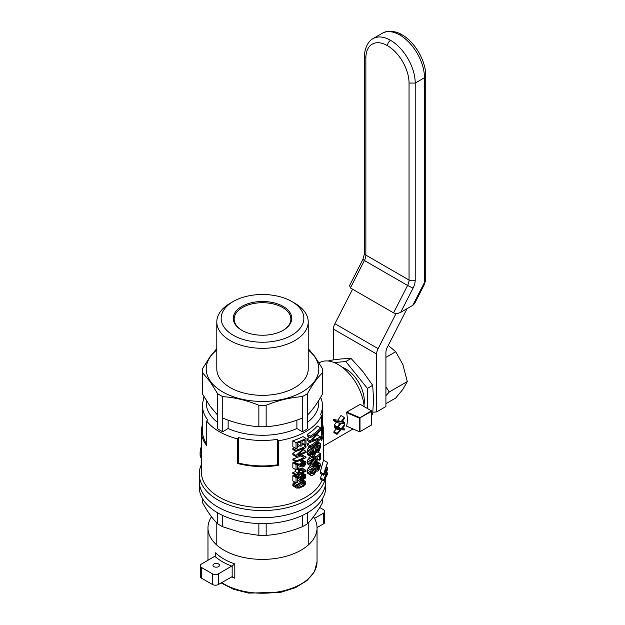 <?xml version="1.0" encoding="UTF-8"?>
<svg xmlns="http://www.w3.org/2000/svg" width="625" height="625" viewBox="0 0 625 625"><rect width="100%" height="100%" fill="white"/><g stroke="black" fill="none" stroke-linecap="round" stroke-linejoin="round"><path stroke-width="0.94" d="M333.469 359.828L333.469 329.117A8.727 5.039 120 0 1 334.906 323.703L352.57 289.195M334.906 323.703L378.102 348.633L396.102 313.477M372.875 412.211L376.656 411.875L376.656 354.047A8.727 5.039 120 0 1 378.102 348.633M376.656 411.875L385.914 406.531L385.914 352.594A8.727 5.039 120 0 1 387.359 347.18L407.094 308.625M350.383 287.938L364.414 260.516L362.898 259.453L349.562 285.5L350.383 287.938L393.57 312.867C395.688 313.812 398.055 313.625 400.688 312.328L412.766 305.352L414.531 303.68L424.555 284.094L423.758 283.891L412.766 305.352M400.688 312.328L413.055 288.164A13.086 7.555 120 0 0 415.219 280.039L415.219 83.07L424.477 77.727L424.477 281.18A4.359 2.516 -60 0 1 423.758 283.891M371.719 414.695L372.68 414.141L373.57 399.227L372.68 385.344L362.773 371.398L351.078 358.484L341.18 358.93L329.484 360.414L328.391 361.039M363.977 404.875A26.18 15.117 -120 0 0 342.289 367.305M334.164 362.57L345.805 361.531L367.398 388.391L367.398 408.492M351.078 358.484L345.805 361.531M372.68 385.344L367.398 388.391M217.773 506.984A63.266 36.523 0 0 0 286.719 514.906A63.266 36.523 0 0 0 325.773 481.164A63.266 36.523 180 0 1 286.719 514.906A63.266 36.523 180 0 1 217.773 506.984A63.266 36.523 180 0 1 199.25 481.164A63.266 36.523 0 0 0 217.773 506.984M325.164 479.07A63.266 36.523 180 0 1 282.625 508.664A63.266 36.523 180 0 1 217.773 499.859A63.266 36.523 180 0 1 199.25 474.039L199.25 487.078A63.266 36.523 0 0 0 217.773 512.898A63.266 36.523 0 0 0 286.719 520.82A63.266 36.523 0 0 0 325.773 487.078L325.773 478.188M322.5 498.672L322.5 500.789A59.992 34.633 180 0 1 322.391 502.898C317.406 511.891 312.414 518.836 307.43 523.742A59.992 34.633 180 0 1 302.266 526.727C290.234 531.648 278.195 534.523 266.156 535.359L266.156 523.539M266.156 535.359A59.992 34.633 180 0 1 258.859 535.359L258.859 523.539M258.859 535.359L240.805 532.586L222.75 526.727A59.992 34.633 180 0 1 217.586 523.742C212.602 518.836 207.617 511.891 202.633 502.898A59.992 34.633 180 0 1 202.516 500.789L202.516 498.672M202.633 502.898L202.633 498.859M222.75 526.727L222.75 515.484M217.586 523.742L217.586 512.789M307.43 523.742L307.43 512.789M322.391 502.898L322.391 498.859M302.266 526.727L302.266 515.484M322.102 479.992A61.078 35.266 180 0 1 279.516 506.125A61.078 35.266 180 0 1 219.32 497.188A61.078 35.266 180 0 1 201.43 472.258L201.43 431.289A61.078 35.266 180 0 1 202.516 424.656M322.898 426.008L322.898 426.008A61.078 35.266 180 0 1 323.594 431.289A61.078 35.266 180 0 1 321.508 440.414L321.508 415.836A61.078 35.266 180 0 1 278.32 440.773L278.32 465.352A61.078 35.266 180 0 1 237.594 463.484L237.594 438.906A61.078 35.266 180 0 1 219.32 431.641A61.078 35.266 180 0 1 206.742 421.094L206.742 445.672A61.078 35.266 180 0 1 201.43 431.289M203.977 396.625A61.078 35.266 180 0 0 203.508 397.578L203.508 399.547M312.773 446.188L312.977 445.484M317.461 446.477L319.57 447.695L319.242 444.977L317.797 445.852L315.047 454.719L313.508 456.367L311.828 456.961L308.016 455L307.211 453.656L307.508 449.695L309.312 446.68M300.523 460.188L303.328 461.805L305.32 461.594L305.836 462.086L305.781 464.109L304.391 466.094L302.242 467.086L297.359 465.398L297.359 469.336A65.445 37.781 0 0 1 296.023 469.812L296.023 464.57A65.445 37.781 0 0 0 296.492 464.414L293.312 462.57L294.453 462.477L298.938 464.117L300.398 463.922L301.531 462.945L304.625 464.734L304.914 462.891L303.148 462.883L300.039 461.094L300.164 460.328M301.617 459.727L305.32 461.594M293.312 462.57A61.078 35.266 180 0 1 292.836 462.734L292.836 467.969L296.023 469.812M301.531 462.945L301.898 462.164M307.211 434.422L307.211 435.922L310.297 437.703L310.297 436.203L307.211 434.422A61.078 35.266 180 0 0 317.297 425.977L320.547 427.852A65.445 37.781 0 0 1 310.297 436.203M316.703 435.414L317.297 435.031L320.547 436.898L320.547 438.898A65.445 37.781 0 0 1 310.297 447.25L307.211 445.469L307.211 443.969A61.078 35.266 180 0 0 309.961 442.141M307.211 439.195L307.211 440.547L310.297 442.328L310.297 440.977L307.211 439.195L309.305 437.133M295.383 469.438L295.383 471.617A61.078 35.266 180 0 1 292.836 472.508L292.836 473.508L296.023 475.344A65.445 37.781 0 0 0 298.531 474.438L298.531 475.531L297.375 474.867M297.359 467.82L302.859 468.57L305.953 470.352L299.688 469.5L297.359 468.156M321.688 474.109L320.242 478.922L323.648 480.883L327.078 470M320.242 472.078L320.242 473.273L323.648 475.242L323.648 474.047L320.242 472.078L323.492 460.148L327.531 462.477L323.648 474.047M313.234 458.312L313.156 457.156M316.008 452.672L317.023 451.828M317.477 459.164L319.352 460.25L319.352 455.688L316.883 457.422L317.492 459.023L316.578 462.312L314.18 465.281L311.539 466.195L307.359 463.828L307.281 460.734L310.266 456.602L313.367 458.391L313.508 459.719L311.828 461.586L311.32 463.344L312.039 464.648L312.883 464.578L315.047 462.984L316.266 460.797L313.453 459.172M300.82 455.898A61.078 35.266 180 0 1 292.836 459.039L292.836 460.039L296.023 461.883L296.023 460.883A65.445 37.781 0 0 0 303.922 457.688L299.836 455.18M302.445 455.203L306.008 457.008L303.781 456.055M302.945 479.898L305.836 481.781L305.664 483.867L303.445 486.234L299.5 488.031L296.492 488.047L292.836 485.727L292.969 483.836L294.789 482.062M297.359 480.727L300.219 479.625M316.188 470.922L316.578 471.148L316.266 470.695L314.453 474.125L312.18 475.602L311.102 475.523L307.281 472.992L307.281 470L309.156 466.852L310.539 465.664L313.641 467.461L314.516 466.883L312.898 465.945M297.695 443.086L297.695 444.438L300.82 446.242A65.445 37.781 0 0 0 301.992 445.742L301.992 441.352A65.445 37.781 0 0 0 304.914 440L304.914 444.688L301.992 443M304.914 444.688A65.445 37.781 0 0 0 306.008 444.141L306.008 438.406L302.914 436.625A61.078 35.266 180 0 1 292.836 440.789L292.836 446.727L296.023 448.562A65.445 37.781 0 0 0 297.289 448.117L297.289 443.227A65.445 37.781 0 0 0 300.82 441.859L300.82 446.242M294.727 447.82A61.078 35.266 180 0 1 292.836 448.469L292.836 449.516L296.023 451.359L296.023 450.312A65.445 37.781 0 0 0 306.008 446.086L302.914 444.305A61.078 35.266 180 0 1 301.992 444.766M299.93 445.727A61.078 35.266 180 0 1 297.289 446.844M295.719 451.18L292.836 453.602L292.836 454.75L296.023 456.594A65.445 37.781 0 0 0 306.008 452.367L306.008 451.32A65.445 37.781 0 0 1 298.336 454.711L306.008 447.188L306.008 446.086M296.023 482.773L296.023 477.539A65.445 37.781 0 0 0 296.492 477.375L293.312 475.539A61.078 35.266 180 0 1 292.836 475.695L292.836 480.938L296.023 482.773A65.445 37.781 0 0 0 297.359 482.305L297.359 478.367L302.242 480.047L305.266 478.133L305.836 475.047L302.367 472.859M293.781 475.477L299.672 477.062L301 476.461L301.898 475.133M301.875 475.242L304.977 477.031L304.57 475.586L303.148 475.852L300.078 473.828M237.594 438.906A1190.805 687.516 -60 0 1 238.422 437.539L238.422 463.008L237.594 463.484M203.508 397.578A547.773 316.258 60 0 1 204.266 397.266M278.32 440.773A547.773 316.258 60 0 0 277.422 439.367L277.422 464.836L278.32 465.352M277.422 439.367A59.992 34.633 180 0 1 238.422 437.539M277.422 464.836A59.992 34.633 180 0 1 238.422 463.008M206.742 444.055A59.992 34.633 180 0 1 202.516 431.289L202.516 405.82A59.992 34.633 180 0 1 204.367 397.289M308.219 348.539L314.914 356.625L322.391 368.586A59.992 34.633 180 0 1 322.5 370.695A59.992 34.633 180 0 1 322.391 372.805C317.406 377.703 312.414 384.656 307.43 393.648L307.43 428.773A59.992 34.633 180 0 1 302.266 431.75L296.891 428.516L296.891 420.133M307.43 422.367A56.281 32.492 0 0 0 318.789 402.789L318.789 400.375M321.508 415.836A547.773 316.258 -120 0 0 320.617 414.43A59.992 34.633 180 0 0 322.5 405.82L322.5 431.289A59.992 34.633 180 0 1 321.508 437.555M206.742 421.094A1190.805 687.516 -60 0 1 207.57 419.727A59.992 34.633 180 0 1 202.516 405.82M323.062 426.672L323.031 425.773L322.5 426.086M320.648 397.289A59.992 34.633 180 0 1 322.5 405.82M307.43 393.648A59.992 34.633 180 0 1 302.266 396.633C290.234 397.461 278.195 400.344 266.156 405.266A59.992 34.633 180 0 1 258.859 405.266C246.82 400.344 234.789 397.461 222.75 396.633L222.75 431.75L228.133 428.516A56.281 32.492 0 0 0 296.891 428.516M222.75 431.75A59.992 34.633 180 0 1 217.586 428.773L217.586 415.094L210.109 406.211L202.633 394.242A59.992 34.633 0 0 1 202.516 392.133L202.516 370.695A59.992 34.633 180 0 1 202.633 368.586L210.109 356.617L216.797 348.539M206.227 400.375L206.227 402.789A56.281 32.492 0 0 0 217.586 422.367M315.672 463.719L317.555 464.812L319.125 463.469L316.68 462.055M316.164 462.961L318.211 464.141M315.758 469.477L315.109 468.352L313.578 468.93A65.445 37.781 0 0 1 313.023 469.32L311.32 472.75L311.969 473.961L313.578 473.492L315.109 471.625L315.758 469.477L314.203 468.578M310.297 447.25L310.297 445.75L307.211 443.969M310.297 445.75A65.445 37.781 0 0 0 319.125 438.883L310.297 442.328M311.609 452.43L314.32 453.992L316.078 447.414L312.938 445.602M314.078 447.562L315.758 448.531M305.094 463.453L303.75 462.68M304.438 462.617L304.914 462.891M315.656 443.477L317.555 444.578L318.844 443.367L317.039 442.328M318.211 443.906L316.406 442.867M299.688 472.992L299.688 470.445L304.039 471.094A65.445 37.781 0 0 1 299.688 472.992M307.211 451.023L310.297 452.805L311.102 450.234L312.953 447.852L311.07 446.766M312.953 447.852L314.047 446.93L314.117 448.375L312.18 450.594L311.539 453.438L311.758 454.797L312.883 455.172L311.625 454.437M312.328 445.93L314.047 446.93M320.242 477.664L323.648 479.633M303.922 457.688L300.148 455.055M300.398 455.641L303.508 457.43M318.531 465.297L319.68 465.969L319.57 465.297L318.789 465.086L316.828 467.875L316.828 469.367L318.211 469.273L316.781 468.445M319.18 465.07L319.57 465.297M317.672 441.758L320.383 443.562L320.594 446.602L319.461 450.375L318.031 452.406L316.328 451.422M318.031 452.406L317.969 450.961L316.594 450.164M201.43 456.07L200.133 455.328L200.234 456.438L201.43 457.125M319.68 446.516L318.055 445.578M327.125 470.031L323.648 475.242M327.531 462.477L324.969 472.148M316.875 461.562L319.898 463.312L320.547 464.977L319.07 469.578L317.555 471.148L316.578 471.148M298.531 475.531A65.445 37.781 0 0 0 299.688 475.086L299.688 473.984A65.445 37.781 0 0 0 305.953 471.148L305.953 470.352M294.453 475.445L301.133 478.578L298.938 477.086M302.055 478.883L303.508 478.68L304.625 477.695L301.531 475.906M299.672 477.062L302.789 478.859M294.453 462.477L297.617 464.305L299.047 464.664L295.898 462.844M299.047 464.664L302.055 465.914L298.938 464.117M296.805 463.25L299.945 465.055M302.055 465.914L302.789 465.891L299.672 464.094M302.789 465.891L303.508 465.711L300.398 463.922M311.836 454.883L312.469 455.242M297.75 487.297L297.156 486.953L298.984 487.18L297.062 486.07M304.438 475.586L304.914 475.859M305.094 476.422L303.75 475.648M312.883 455.172L313.438 454.922L311.539 453.828M311.102 475.523L307.281 472.992M301.875 462.273L304.977 464.062M304.453 461.477L301.5 459.773M311.102 450.234L308.016 448.445M308.875 447.164L311.969 448.953M326.758 467.164L327.531 467.609L327.531 469.086L324.711 478.406M324.859 478.492L325.117 477.523M292.836 485.727L296.023 487.563L296.156 485.672L292.969 483.836M292.695 484.969L295.891 486.812M313.625 465.578L316.266 467.492L317.555 464.812M296.023 464.57L292.836 462.734M317.969 450.961L318.672 450.023L316.828 448.953M302.484 456.398A65.445 37.781 0 0 0 303.625 455.883L304.031 456.336M301.328 454.555L303.625 455.883M298.336 464.391L295.18 462.563M325.406 477.688L327.531 472.961L327.531 474.219L323.648 480.883M298.008 463.812L301.133 465.617M316.266 460.797L316.328 459.031L315.438 458.477L315.625 456.898L313.977 455.945M313.312 457.828L316.453 459.641M312.461 440.211L313.781 440.07L313.016 439.633M302.844 482.555L304.859 483.719L305.094 483.008L304.391 482.25L301.133 483.219L297.75 485.008L297.156 486.969M318.836 444.992L319.57 445.414M320.547 427.852L320.547 430.062L311.969 440.688L312.742 440.375M292.836 448.469L296.023 450.312M314.32 465.148L316.578 466.445M310.297 440.977L319.242 430.727A65.445 37.781 0 0 1 310.297 437.703M296.156 485.672L298.664 483.367L302.664 481.609L299.555 479.812M297.031 482.422L298.664 483.367M296.961 484.594L293.781 482.758M295.383 471.617L298.531 473.438L298.531 469.945L297.359 469.273M319.352 460.25A65.445 37.781 0 0 0 320.438 459.102L320.438 453.547L315.625 456.898M298.531 469.945A65.445 37.781 0 0 0 299.688 469.5M300.398 476.883L303.508 478.68M298.336 477.352L295.18 475.531M299.047 477.633L295.898 475.812M315.047 464.445L317.008 465.578M310.445 465.609L310.148 464.086L311.031 461.039L307.945 459.25M310.367 462.523L307.281 460.734M292.836 472.508L296.023 474.352A65.445 37.781 0 0 0 298.531 473.438M293.312 475.539L296.492 477.375M296.023 477.539L292.836 475.695M296.805 476.211L299.945 478.023M299.938 455.133L302.727 456.742M326.805 472.547L327.531 472.961M296.023 460.883L292.836 459.039M311.102 456.789L307.508 454.469M300.125 483.688L303.148 485.43L304.336 484.523L301.703 483.008M303.148 462.883L303.328 461.805M296.023 475.344L296.023 474.352M315.734 458.461L316.141 458.688M313.188 457.219L316.328 459.031M312.062 461.266L315.047 462.984M311.43 462.437L314.047 463.953M309.156 466.852L312.25 468.641L313.641 467.461M301.727 480.023L303.859 481.258L304.742 481.18L302.656 479.977M311.711 471.141L314.383 472.68M311.375 472.227L313.578 473.492M303.469 449.859L306.008 451.32M298.984 487.18L301.133 486.461L298.156 484.742M311.406 473.18L312.672 473.914M305.094 483.008L303.906 482.328M313.781 440.07L320.547 436.898M310.367 474.773L310.367 471.781L307.281 470M307.062 471.703L310.148 473.484M313.258 469.156L315.562 470.484M312.375 470.047L315.109 471.625M303.508 465.711L304.625 464.734M301 463.492L304.094 465.281M296.023 461.883A65.445 37.781 0 0 0 306.008 457.656L306.008 457.008M296.492 464.414L293.781 462.508M296.961 464.344L297.617 464.305M319.125 463.469L319.898 463.312M310.367 471.781L311.18 470.133L308.086 468.352M314.516 466.883L315.305 466.703L313.484 465.648M315.305 466.703L315.883 466.875M310.148 464.086L307.062 462.297M311.18 470.133L312.25 468.641M318.211 469.273L318.789 468.578L316.969 467.523M318.789 468.578L319.242 467.703L317.391 466.633M319.242 467.703L319.57 466.789L317.945 465.852M318.672 450.023L319.57 447.695M317.062 447.633L319.242 448.891M319.57 466.789L319.68 465.969M304.625 477.695L304.977 477.031M296.023 448.562L296.023 442.633L292.836 440.789M314.992 468.375L315.562 468.703M296.023 451.359A65.445 37.781 0 0 0 303.922 448.164L296.023 455.445L296.023 456.594M301.133 486.461L303.148 485.43M296.023 442.633A65.445 37.781 0 0 0 306.008 438.406M301.133 478.578L298.008 476.781M301 476.461L304.094 478.25M325.266 472.32L327.531 467.609M298.008 480.422L301.133 482.219M313.438 454.922L313.844 454.555L311.555 453.234M314.648 453.312L311.781 451.656M314.914 452.547L312.062 450.898M318.844 443.367L320.008 443.109M317.523 441.898L319.516 443.055M201.43 446.672L200.43 449.398L201.43 449.977M201.43 447.742L200.984 447.484M296.492 488.047L296.023 487.563M316.812 469.203L317.617 469.672M201.43 448.812L200.672 448.375M200.43 449.398L200.234 450.609L201.43 451.297M304.742 481.18L305.438 481.336M200.234 456.438L201.43 457.805M310.594 456.258L310.297 452.805M307.211 453.656L310.297 455.438M313.891 444.836L316.453 446.32L317.555 444.578M314.867 444.102L317.008 445.344M201.43 457.672L200.43 457.094M311.391 463.711L312.883 464.578M302.664 481.609L303.859 481.258M292.836 453.602L296.023 455.445M312.578 456.828L315.438 458.477M301.023 473.445L303.328 474.773L305.32 474.563M301.992 473.023L304.453 474.445M312.914 460.266L315.82 461.945M299.977 455.336L303.086 457.125M200.234 450.609L200.133 451.977L201.43 452.727M318.172 452.242L320.438 453.547M200.133 451.977L200.086 453.664L201.43 454.437M200.086 453.664L200.133 455.328M304.336 484.523L304.859 483.719M296.961 477.312L297.617 477.273M311.031 461.039L313.367 458.391M308.945 457.805L312.039 459.594M307.062 452.609L310.148 454.391M307.508 449.695L310.594 451.484M303.148 475.852L303.328 474.773M316.078 447.414L316.453 446.32M304.742 456.742L305.375 456.977M313.844 454.555L314.32 453.992M302.266 396.633L302.266 431.75M228.133 428.516L228.133 420.133M258.859 405.266L258.859 426.703A59.992 34.633 0 0 0 266.156 426.703C278.195 425.875 290.234 422.992 302.266 418.07M266.156 405.266L266.156 426.703M322.391 372.805L322.391 394.242A59.992 34.633 0 0 0 322.5 392.133L322.5 370.695M307.43 415.094C312.414 410.188 317.406 403.234 322.391 394.242M359.648 417.594L346.82 412.039L346.594 412.617L359.344 418.133L371.414 410.805L371.719 411.336L359.672 417.945M346.82 412.039L360.188 404.32L371.414 410.805M359.344 418.133L359.344 431.672L346.594 426.148L359.672 431.836L371.719 424.875L371.719 411.336M360 431.648L360 418.109M346.594 426.148C347.594 422.07 347.594 417.562 346.594 412.617M337.109 433.383A41.445 23.93 60 0 1 336.977 434.375L333.844 432.562A37.086 21.414 -120 0 0 334 431.586L337.109 433.383L339.852 430.281L338.617 429.562M334 431.586L336.414 428.883M339.852 430.281L340.336 429.727L337.375 429.43A41.445 23.93 60 0 0 337.367 428.359L341.195 428.711L344.781 424.336A41.445 23.93 60 0 1 344.781 425.445L341.945 428.797L344.539 428.984A41.445 23.93 60 0 1 344.414 429.938L341.125 429.781L336.977 434.375M340.094 429.984L339.531 429.656M337.375 429.43L334.289 427.648A37.086 21.414 -120 0 0 334.281 426.578L335 426.648M337.367 428.359L334.281 426.578M344.781 424.336L343.156 423.398M339.562 425.188L341.195 423.187M341.195 428.711L338.18 426.969M342.688 428.875L342.133 428.555M344.539 428.984L342.695 427.922M339.984 423.336L336.883 422.562A41.445 23.93 60 0 0 336.695 421.383L340.961 421.992L344.156 417.391A41.445 23.93 60 0 1 344.344 418.609L341.812 422.133L344.727 422.508A41.445 23.93 60 0 1 344.766 423.562L341.078 423.172L337.359 428.016A41.445 23.93 60 0 0 337.32 426.922L339.984 423.336L339.297 422.938M339.766 423.648L338.273 422.781M336.883 422.562L333.734 420.75A37.086 21.414 -120 0 0 333.523 419.555L337.844 420.195L340.992 415.562L344.156 417.391M336.695 421.383L333.523 419.555M340.961 421.992L337.844 420.195M342.648 422.266L341.977 421.883M344.727 422.508L342.477 421.211M337.359 428.016L334.273 426.234A37.086 21.414 -120 0 0 334.227 425.133L336.359 422.266M337.32 426.922L334.227 425.133M222.75 418.07C234.789 422.992 246.82 425.875 258.859 426.703M222.75 396.633A59.992 34.633 180 0 1 217.586 393.648L217.586 415.094M217.586 393.648L210.109 381.688L202.633 372.805L202.633 394.242M216.797 349.992A56.281 32.492 0 0 0 210.508 381.383A56.281 32.492 0 0 0 289.875 397.344A56.281 32.492 0 0 0 308.219 349.992M202.633 372.805A59.992 34.633 180 0 1 202.516 370.695M233.273 301.484L230.188 303.266A45.711 26.391 0 0 0 216.797 321.922L216.797 368.945A45.711 26.391 0 0 0 220.273 379.047A45.711 26.391 0 0 0 271.43 394.828A45.711 26.391 0 0 0 308.219 368.945L308.219 321.922A45.711 26.391 0 0 0 294.836 303.266L291.75 301.484A41.352 23.875 0 0 0 233.273 301.484A41.352 23.875 0 0 0 233.273 335.242A41.352 23.875 0 0 0 291.75 335.242A41.352 23.875 0 0 0 291.75 301.484M216.797 321.922A45.711 26.391 0 0 0 220.273 332.023A45.711 26.391 0 0 0 294.836 340.586A45.711 26.391 0 0 0 308.219 321.922M283.18 330.297L283.18 330.297A29.234 16.875 0 0 0 283.18 306.43A29.234 16.875 0 0 0 241.836 306.43A29.234 16.875 0 0 0 241.836 330.297A29.234 16.875 0 0 0 283.18 330.297M199.25 474.039A63.266 36.523 180 0 1 201.43 464.531M282.867 330.477A28.359 16.375 0 0 0 290.867 319.07A28.359 16.375 0 0 0 262.508 302.703A28.359 16.375 0 0 0 234.148 319.07A28.359 16.375 0 0 0 236.312 325.336A28.359 16.375 0 0 0 242.148 330.477M319.086 362.93L319.555 362.656A37.086 21.414 60 0 1 338.094 364.492A37.086 21.414 60 0 1 364.172 406.625M385.914 386.805L389.25 391.977L407.289 381.562L402.867 389.359L395.711 398.031L385.914 403.688M389.25 391.977L385.914 395.805M407.289 381.562L402.867 364.547L395.711 351.727L385.914 357.383M395.711 351.727L388.25 345.445M211.508 516.75A54.539 31.484 0 0 0 207.969 527.898A54.539 31.484 0 0 0 223.945 550.164A54.539 31.484 0 0 0 283.383 556.992A54.539 31.484 0 0 0 317.047 527.898A54.539 31.484 0 0 0 313.516 516.75M319.727 507.5L323.438 509.641A4.359 2.516 180 0 1 324.719 511.422A4.359 2.516 180 0 1 323.438 513.203L314.492 518.375M324.719 511.422L324.719 522.109A4.359 2.516 180 0 1 323.438 523.891L317.047 527.586M232.164 576.641L232.164 565.859L218.547 573.766A4.359 2.516 180 0 1 212.375 573.766L201.578 567.531A4.359 2.516 180 0 1 200.305 565.75L200.305 576.438A4.359 2.516 180 0 0 201.578 578.219L212.375 584.453A4.359 2.516 180 0 0 218.547 584.453L232.164 576.641L234.812 578.18A54.539 31.484 180 0 1 231.516 576.961M200.305 565.75A4.359 2.516 180 0 1 201.578 563.969L215.195 556.062L215.844 554.359L215.531 552.797L215.531 555.664M218.547 566.641A3.273 1.891 0 0 0 219.508 565.305A3.273 1.891 0 0 0 216.234 563.414A3.273 1.891 0 0 0 212.961 565.305A3.273 1.891 0 0 0 214.984 567.047A3.273 1.891 0 0 0 218.547 566.641M232.164 565.859L234.812 563.93A54.539 31.484 180 0 1 223.945 559.07A54.539 31.484 180 0 1 215.531 552.797M333.469 329.117L376.656 354.047M393.57 312.867L407.609 285.453L364.414 260.516A8.727 5.039 120 0 0 365.859 255.109L365.859 58.133A30.539 17.633 60 0 1 387.453 45.664A30.539 17.633 60 0 1 409.047 83.07L409.047 280.039A4.359 2.516 0 0 0 415.219 280.039M362.898 259.453L364.578 253.328A4.359 2.516 0 0 0 365.859 255.109L409.047 280.039A8.727 5.039 120 0 1 407.609 285.453L413.055 288.164M424.477 281.18A4.359 2.516 -0 0 0 425.75 279.398L425.75 75.945L424.477 77.727A34.906 20.148 -120 0 0 399.797 34.977A34.906 20.148 -120 0 0 382.344 33.25C388.656 29.289 398.273 32.156 401.977 34.758L399.797 34.977M382.344 33.25L373.086 38.594A34.906 20.148 60 0 1 390.539 40.32A34.906 20.148 60 0 1 415.219 83.07L409.047 83.07M390.539 40.32C388.68 41.625 387.656 43.406 387.453 45.664M365.859 58.133L364.578 56.352C364.18 51.844 366.5 42.078 373.086 38.594M312.5 450.102L315.109 451.609M221.703 582.633A54.539 31.484 0 0 0 223.945 584.008A54.539 31.484 0 0 0 283.383 590.828A54.539 31.484 0 0 0 317.047 561.742L314.438 571.727L307.008 580.578L295.57 587.578L281.156 592.219L248.703 593.109L233.617 589.281L221.141 582.953M234.812 563.93L234.812 578.18M323.438 523.891L323.438 513.203M218.547 584.453L218.547 573.766M231.797 566.117A56.719 32.75 180 0 1 214.828 556.32M212.375 584.453L212.375 573.766M201.578 578.219L201.578 567.531M425.75 75.945C425.992 61.133 414.922 41.961 401.977 34.758M424.547 284.094L425.75 279.398M364.578 253.328L364.578 56.352M308.219 545.07L308.219 522.945M216.797 545.07L216.797 522.945M323.594 431.289L323.594 460.203M353.023 428.977L323.594 445.969M207.969 527.898L207.969 560.273M317.047 527.898L317.047 561.742"/></g></svg>
